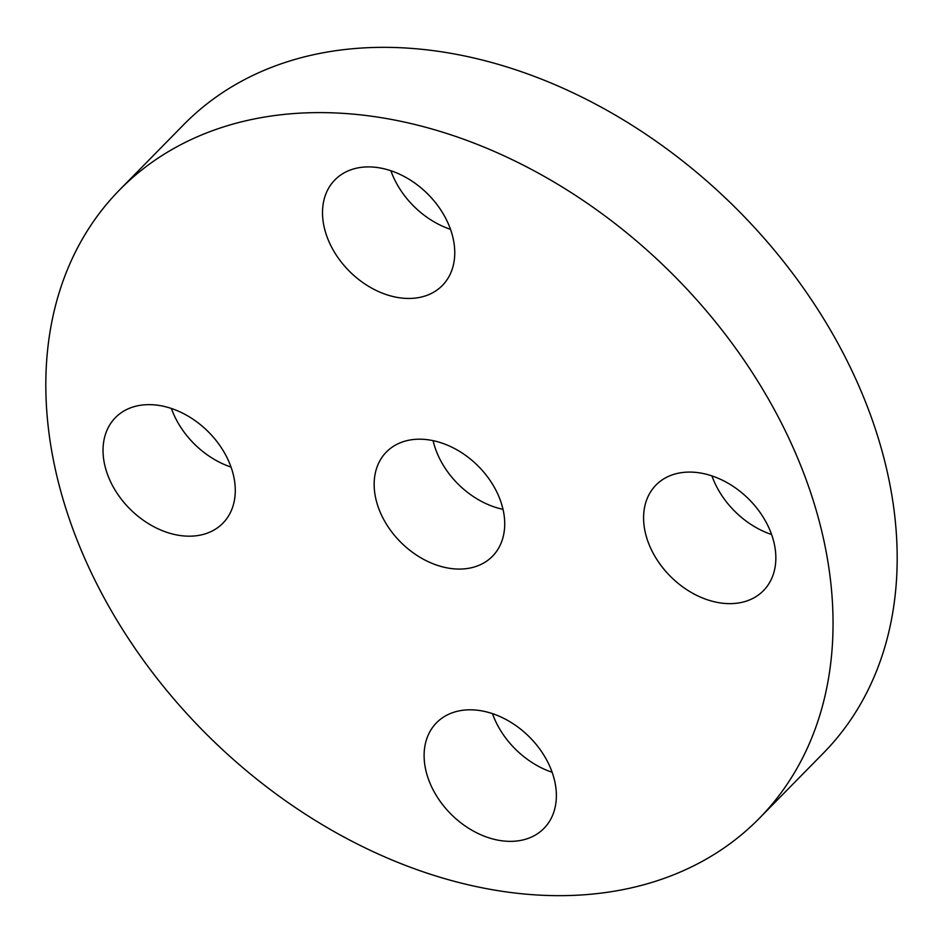 <?xml version="1.0" encoding="UTF-8"?>
<svg xmlns="http://www.w3.org/2000/svg" width="943" height="943" viewBox="0 0 943 943"><rect width="100%" height="100%" fill="white"/><g stroke="black" fill="none" stroke-linecap="round" stroke-linejoin="round"><path stroke-width="1.41" d="M433.108 440.652A74.367 54.305 -135.5 0 0 503.02 509.338M480.789 564.527A74.367 54.305 -135.5 0 0 492.482 556.252A74.367 54.305 -135.5 0 0 484.113 472.561A74.367 54.305 -135.5 0 0 398.087 443.74A74.367 54.305 -135.5 0 0 386.382 452.015A74.367 54.305 -135.5 0 0 394.763 535.707A74.367 54.305 -135.5 0 0 480.789 564.527M688.708 868.244A448.373 327.386 -135.5 0 0 759.268 818.371A448.373 327.386 -135.5 0 0 708.794 313.771A448.373 327.386 -135.5 0 0 190.156 140.024A448.373 327.386 -135.5 0 0 119.596 189.897A448.373 327.386 -135.5 0 0 170.07 694.496A448.373 327.386 -135.5 0 0 688.708 868.244M117.981 494.592A75.322 55 -135.5 0 0 222.89 523.2A75.322 55 -135.5 0 0 220.332 446.239A75.322 55 -135.5 0 0 115.423 417.619A75.322 55 -135.5 0 0 117.981 494.592M448.361 714.417A75.322 55 -135.5 0 0 436.503 722.798A75.322 55 -135.5 0 0 444.99 807.573A75.322 55 -135.5 0 0 532.111 836.759A75.322 55 -135.5 0 0 543.97 828.378A75.322 55 -135.5 0 0 535.494 743.603A75.322 55 -135.5 0 0 448.361 714.417M658.532 562.04A75.322 55 -135.5 0 0 763.453 590.648A75.322 55 -135.5 0 0 760.895 513.676A75.322 55 -135.5 0 0 655.986 485.067A75.322 55 -135.5 0 0 658.532 562.04M430.515 293.851A75.322 55 -135.5 0 0 442.373 285.47A75.322 55 -135.5 0 0 433.886 200.706A75.322 55 -135.5 0 0 346.753 171.508A75.322 55 -135.5 0 0 334.906 179.889A75.322 55 -135.5 0 0 343.382 264.665A75.322 55 -135.5 0 0 430.515 293.851M759.268 818.371L823.404 753.103A448.373 327.386 -135.5 0 0 772.93 248.504A448.373 327.386 -135.5 0 0 254.292 74.756A448.373 327.386 -135.5 0 0 183.732 124.629L119.596 189.897M390.874 170.742A75.322 55 -135.5 0 0 450.53 229.349M711.953 475.92A75.322 55 -135.5 0 0 722.668 496.761A75.322 55 -135.5 0 0 771.61 534.528M492.47 713.651A75.322 55 -135.5 0 0 552.126 772.258M171.39 408.472A75.322 55 -135.5 0 0 182.105 429.324A75.322 55 -135.5 0 0 231.047 467.08"/></g></svg>
